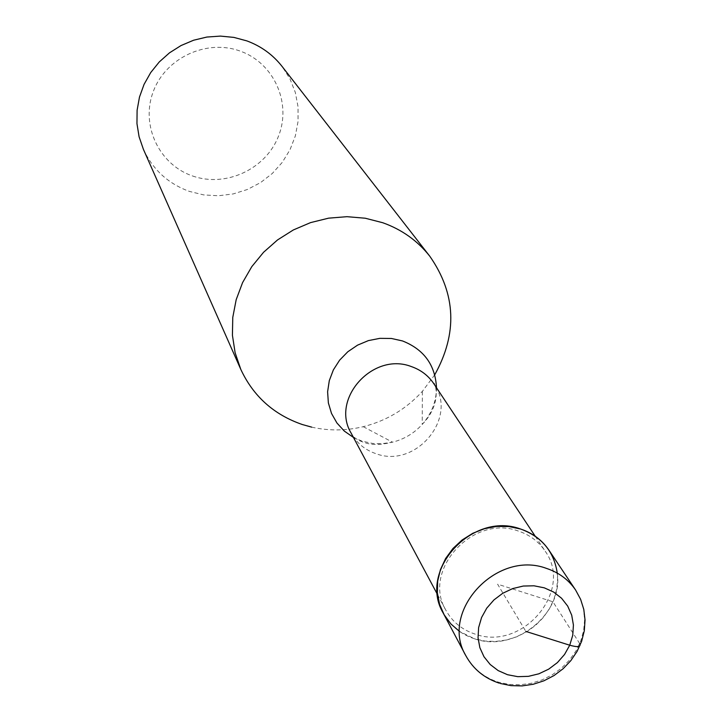 <?xml version="1.0" encoding="UTF-8"?>
<svg xmlns="http://www.w3.org/2000/svg" width="722" height="722" viewBox="0 0 722 722"><rect width="100%" height="100%" fill="white"/><g stroke="black" fill="none" stroke-linecap="round" stroke-linejoin="round"><path stroke-width="0.54" stroke-dasharray="3.61 2.71" d="M443.272 613.186C450.167 625.703 460.645 634.259 474.688 638.835L484.967 641.055L495.635 641.452L506.357 640.008L516.79 636.786L526.6 631.876L535.48 625.451L543.152 617.698L549.379 608.863L553.954 599.224L556.725 589.089L557.601 578.782L556.554 568.62L553.603 558.936L548.846 550.047M475.275 634.16C462.152 629.873 452.342 621.886 445.862 610.207C421.621 570.272 473.081 513.911 518.477 531.094C529.74 534.867 538.585 541.473 544.993 550.922C574.143 590.416 522.647 651.515 475.275 634.16M557.258 573.106C563.53 614.097 514.615 652.959 474.688 638.835L459.607 631.506M434.743 374.772L422.397 391.315C406.215 409.022 386.505 420.809 363.256 426.684C345.928 430.826 328.736 430.971 311.669 427.135M143.398 149.31C152.865 169.652 168.181 183.677 189.335 191.384L203.658 194.904L218.432 195.761L233.17 193.938L247.375 189.498L260.57 182.594L272.329 173.451L282.257 162.378L290.009 149.743L295.343 135.953L298.051 121.467L298.042 106.784L295.307 92.38L289.919 78.761L282.049 66.388M192.575 175.969C225.896 187.792 265.967 169.11 278.584 135.926C291.697 102.921 274.008 63.076 240.282 51.136C206.763 38.708 165.699 57.733 153.29 91.523C140.375 125.132 159.057 164.634 192.575 175.969M579.703 643.591L552.935 601.787L497.602 584.188L525.851 631.425M575.614 590.045L580.533 599.242L583.566 609.251L584.621 619.765L583.674 630.441L580.768 640.937L575.994 650.919L569.514 660.079L561.526 668.121L552.285 674.799L542.096 679.907L531.257 683.274L520.129 684.79L509.055 684.42L498.397 682.155C483.821 677.453 472.973 668.635 465.843 655.693M363.256 426.684L392.515 442.18C381.875 444.734 373.346 445.113 366.92 443.326C358.265 440.925 352.995 437.496 351.1 433.056C356.632 443.046 364.935 449.923 376 453.696C415.953 468.93 458.66 417.397 433.76 383.617C434.093 379.709 443.723 402.461 422.208 424.428C414.085 433.308 404.185 439.229 392.515 442.18L381.514 443.768L372.705 443.461L362.056 441.142L353.446 437.433M436.503 387.759C436.368 401.477 431.603 413.697 422.208 424.428L422.397 391.315M499.245 683.156L500.328 683.481M535.219 536.22L544.993 550.922M437.541 594.639L445.862 610.207"/><path stroke-width="1.08" d="M459.607 631.506L450.925 623.979L444.156 614.783L439.572 604.305L437.37 592.961L437.667 581.219L440.447 569.577L445.6 558.521L452.929 548.521L462.116 539.984L472.784 533.287L484.471 528.703L496.7 526.428L508.956 526.555L520.715 529.064C472.423 510.77 417.614 570.642 443.272 613.186L465.843 655.693C439.301 611.733 496.384 549.577 546.473 568.394C558.855 572.501 568.566 579.721 575.614 590.045L548.846 550.047C542.023 540.056 532.646 533.062 520.715 529.064C541.798 536.816 553.982 551.5 557.258 573.106M311.669 427.135L302.365 424.545C273.9 414.726 253.377 396.342 240.805 369.402L235.128 352.769L232.421 335.27L232.773 317.409L236.184 299.684L242.583 282.6L251.788 266.644L263.557 252.285L277.546 239.93L293.358 229.948L310.541 222.62L328.591 218.161L347.002 216.681L365.242 218.225L382.777 222.737C401.919 229.587 417.614 240.787 429.87 256.337C456.042 293.98 457.667 333.465 434.743 374.772M429.87 256.337L282.049 66.388C272.808 54.655 261.084 46.163 246.888 40.901L233.892 37.4L220.436 36.1L206.88 37.048L193.613 40.224L181.032 45.549L169.471 52.85L159.273 61.939L150.727 72.543L144.066 84.375L139.481 97.073L137.099 110.295L136.963 123.652L139.093 136.783L143.398 149.31L240.805 369.402M525.851 631.425L569.739 645.215C577.862 647.481 581.192 646.939 579.703 643.591M544.289 587.834L553.648 592.058L561.581 598.258L567.7 606.101L571.716 615.189L573.421 625.072L572.754 635.252L569.739 645.215L564.541 654.484L557.411 662.588L548.72 669.132L538.892 673.797L528.396 676.352L517.773 676.667L507.53 674.718L498.189 670.603L490.202 664.511L483.993 656.749L479.868 647.697L478.045 637.806L478.623 627.571L481.574 617.509L486.763 608.141L493.938 599.928L502.711 593.294L512.665 588.592L523.269 586.047L533.991 585.795L544.289 587.834M535.219 536.22L433.76 383.617C428.281 375.548 420.8 369.863 411.305 366.559C373.075 351.614 330.45 398.896 351.1 433.056L437.541 594.639M353.446 437.433L344.358 431.124L336.939 423.011L331.524 413.462L328.366 402.894L327.608 391.775L329.304 380.611L333.365 369.899L339.638 360.134L347.823 351.749L357.561 345.143L368.4 340.603L379.853 338.347L391.396 338.465L402.515 340.946C423.976 349.439 435.312 365.043 436.503 387.759M500.328 683.481L511.05 685.638L522.123 685.9L533.206 684.266L543.937 680.792L553.991 675.575L563.052 668.789L570.831 660.639L577.086 651.388L581.625 641.326L584.306 630.757L585.037 620.008L583.8 609.422L580.623 599.332L575.614 590.045M465.843 655.693C473.208 669.077 484.345 678.229 499.245 683.156"/></g></svg>
